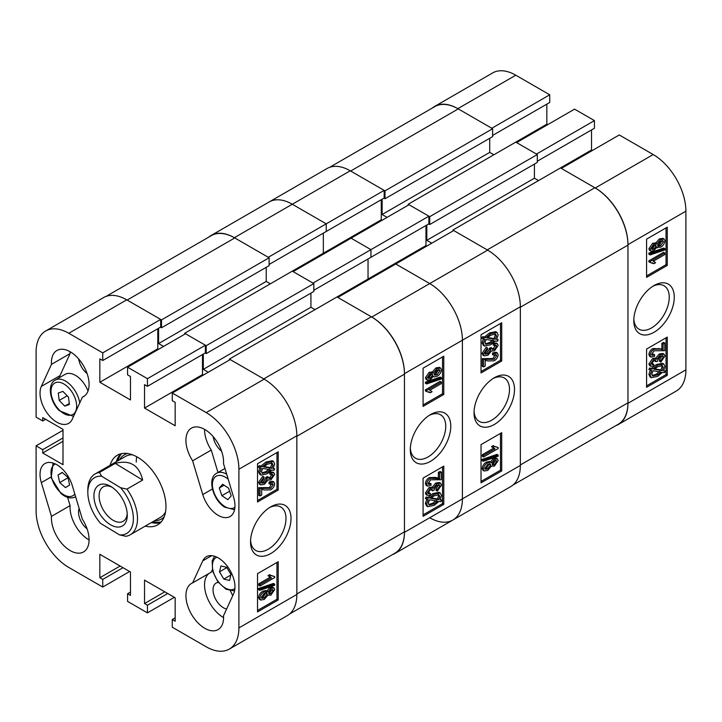 <?xml version="1.0" encoding="UTF-8"?>
<svg xmlns="http://www.w3.org/2000/svg" width="722" height="722" viewBox="0 0 722 722"><rect width="100%" height="100%" fill="white"/><g stroke="black" fill="none" stroke-linecap="round" stroke-linejoin="round"><path stroke-width="1.08" d="M270.768 506.817L270.777 506.817A28.618 16.525 120 0 0 250.534 541.861A28.618 16.525 120 0 0 270.777 553.548A28.618 16.525 120 0 0 291.011 518.495A28.618 16.525 120 0 0 270.777 506.817M250.579 540.345A25.071 14.476 120 0 0 255.732 550.444A25.071 14.476 120 0 0 268.268 549.198A25.071 14.476 120 0 0 284.639 527.105A25.071 14.476 120 0 0 280.804 507.024A25.071 14.476 120 0 0 269.477 507.611M82.38 519.253A26.633 15.379 60 0 1 83.562 551.933A26.633 15.379 60 0 1 70.242 550.615A26.633 15.379 60 0 1 51.47 516.374L41.334 482.621A23.709 13.691 -120 0 1 44.944 463.533A23.709 13.691 -120 0 1 72.254 485.5L82.38 519.253M67.615 497.359L70.097 505.617A26.633 15.379 -120 0 0 88.869 539.857A26.633 15.379 -120 0 0 89.077 539.975M213.189 436.63A14.63 8.447 -120 0 0 221.6 451.187M218.342 582.428A14.63 8.447 -120 0 0 216.068 583.105A14.63 8.447 -120 0 0 213.82 594.829A14.63 8.447 -120 0 0 223.387 607.725A14.63 8.447 -120 0 0 226.627 608.989M79.14 508.441A14.63 8.447 -120 0 0 87.082 528.847M78.68 358.969A14.63 8.447 -120 0 0 87.082 373.527M218.206 515.364A23.709 13.691 -120 0 0 230.065 516.537A23.709 13.691 -120 0 0 233.666 497.449L223.531 463.695A26.633 15.379 60 0 0 212.62 435.989A26.633 15.379 60 0 0 191.438 428.137A26.633 15.379 60 0 0 192.621 460.817L202.756 494.57A23.709 13.691 -120 0 0 218.206 515.364M145.239 526.121A40.242 23.23 -120 0 0 157.622 524.885A40.242 23.23 -120 0 0 165.961 506.465A40.242 23.23 -120 0 0 148.389 465.97A40.242 23.23 -120 0 0 117.379 455.185A40.242 23.23 -120 0 0 110.123 465.293M151.449 522.538A40.242 23.23 -120 0 0 160.483 522.674M223.531 615.713A26.633 15.379 60 0 1 218.071 629.593A26.633 15.379 60 0 1 204.759 628.275A26.633 15.379 60 0 1 187.359 604.801A26.633 15.379 60 0 1 191.438 583.466A26.633 15.379 60 0 1 192.621 582.898L202.756 560.841A23.709 13.691 -120 0 1 206.357 556.725A23.709 13.691 -120 0 1 227.556 566.58A23.709 13.691 -120 0 1 233.666 593.664L223.531 615.713M208.983 573.448A26.633 15.379 -120 0 0 206.302 595.081A26.633 15.379 -120 0 0 223.387 617.518A26.633 15.379 -120 0 0 223.585 617.635M56.794 422.171A23.709 13.691 -120 0 0 68.644 423.345A23.709 13.691 -120 0 0 72.254 419.229L82.38 397.181A26.633 15.379 -120 0 0 83.562 396.613A26.633 15.379 -120 0 0 83.562 365.855A26.633 15.379 -120 0 0 56.93 350.477A26.633 15.379 -120 0 0 51.47 364.357L41.334 386.405A23.709 13.691 -120 0 0 56.794 422.171M266.716 591.201L269.703 587.69L272.681 587.212L273.927 587.934L274.685 589.603L270.885 595.181L267.961 595.099L264.216 599.459L260.678 600.036L259.821 598.204L258.584 597.491C259.081 594.576 260.561 592.446 263.025 591.11L266.147 590.497L267.961 591.914L270.94 588.412L269.703 587.69M260.678 600.036L259.433 599.323L258.584 597.491M259.821 590.325L258.584 589.603L258.584 588.484L273.448 583.43L274.685 584.152L274.685 585.271L259.821 590.325L259.821 589.197L274.685 584.152M260.01 586.029L260.01 584.513L271.49 577.889L269.234 576.364L270.921 575.389L274.685 576.571L274.685 577.555L260.01 586.029L258.774 585.316L258.774 583.791L270.1 577.257M270.515 577.492L267.988 575.651L269.685 574.667L270.921 575.389M271.219 575.678L274.685 576.571M257.528 610.469L276.977 599.242L276.977 562.438M260.01 495.987L260.01 488.388L270.66 488.325L273.178 484.733L272.69 483.695L270.172 484.254L270.362 482.63L273.864 482.025L274.685 483.911C274.288 486.592 272.934 488.577 270.624 489.859L264.523 489.976L261.707 489.363L261.707 495.012L260.01 495.987L258.774 495.274L258.774 487.666L269.414 487.603L271.887 483.578M270.172 484.254L268.927 483.541L269.116 481.908L272.627 481.312L273.864 482.025M261.4 482.72L263.115 482.115L265.922 478.244L265.723 477.359L267.42 476.592L268.665 477.305L269.135 478.659L271.003 478.343L273.178 475.338L272.763 474.444L270.921 474.697L271.111 473.072L273.927 472.784L274.685 474.435L270.912 479.913L267.961 479.986L264.378 484.345L260.687 484.904L259.821 483.072L263.963 476.98L264.153 478.388L261.328 482.224L261.824 483.253L264.36 482.828L267.158 478.957L266.959 478.072L268.665 477.305M268.71 478.054L269.757 477.63L271.914 474.363M270.921 474.697L269.685 473.984L269.866 472.35L272.681 472.071L273.927 472.784M260.687 484.904L259.451 484.191L258.584 482.35L262.718 476.258L263.963 476.98M273.34 468.118L274.685 468.849L273.945 470.383L272.05 470.049L267.167 473.822L261.048 475.085L259.821 472.54L258.584 471.827L260.064 467.486M261.048 475.085L259.803 474.372L258.584 471.827M259.821 472.54L261.301 468.208L258.205 467.17L259.171 465.681L261.066 466.006L265.994 461.99L272.257 460.708L273.494 461.43L274.685 464.038L273.069 468.569L274.685 468.849M257.528 500.545L276.977 489.317L276.977 452.523M63.004 437.947L42.724 449.653L36.1 445.826L36.1 510.824A46.244 26.696 -120 0 0 68.798 567.456L102.732 587.049L102.732 579.405L99.835 577.735L99.835 554.316L130.465 571.995L130.465 595.415L127.568 593.746L127.568 601.39L147.432 612.861L147.432 605.216L144.535 603.538L144.535 580.127L175.166 597.807L175.166 621.227L172.269 619.548L172.269 627.201L206.203 646.795A46.244 26.696 -120 0 0 229.325 649.078A46.244 26.696 -120 0 0 238.901 627.914L238.901 469.246A46.244 26.696 -120 0 0 206.203 412.614L264.153 379.158L230.21 359.565L172.269 393.021L206.203 412.614M172.269 393.021L172.269 400.665L175.166 402.334L175.166 425.754L144.535 408.074L144.535 384.655L147.432 386.324L147.432 378.68L205.382 345.224L185.509 333.754L127.568 367.209L147.432 378.68M127.568 367.209L127.568 374.853L130.465 376.532L130.465 399.952L99.835 382.263L99.835 358.852L102.732 360.522L102.732 352.877L160.681 319.422L126.738 299.829L68.798 333.275L102.732 352.877M68.798 333.275A46.244 26.696 -120 0 0 45.676 330.992A46.244 26.696 -120 0 0 36.1 352.155L36.1 417.154L42.724 420.98L42.724 417.632L63.004 429.337L63.004 464.706L42.724 453.001L42.724 449.653M70.043 351.677A26.633 15.379 -120 0 0 70.097 353.599L59.962 375.657A23.709 13.691 -120 0 0 59.213 377.768M70.097 353.599L51.47 364.357M82.38 397.181L84.645 395.873M192.621 582.898L211.248 572.14L212.304 569.829M45.676 330.992L103.625 297.536A46.244 26.696 60 0 1 126.738 299.829A46.822 27.039 -120 0 1 127.153 300.063L161.511 319.9L161.511 327.788L160.474 327.183M160.681 319.422L160.681 327.066L102.732 360.522M157.784 328.736L157.784 348.816L158.605 349.286M205.382 345.224L205.382 352.877L147.432 386.324M202.485 354.547L202.485 374.619L144.535 408.074M203.306 375.097L202.485 374.619M229.388 360.043L229.388 359.087L263.738 378.924A46.822 27.039 -120 0 1 264.153 379.158A46.244 26.696 60 0 1 296.85 435.79L296.85 594.459A46.244 26.696 60 0 1 287.275 615.631L229.325 649.078M129.635 571.517L102.732 587.049M174.336 597.329L147.432 612.861M278.223 490.03L278.223 451.801L257.528 463.75L257.528 501.98L278.223 490.03L276.977 489.317M278.223 599.955L278.223 561.725L257.528 573.674L257.528 611.904L278.223 599.955L276.977 599.242M36.1 445.826L63.004 430.294M120.727 453.813A40.242 23.23 -120 0 0 116.323 461.71M157.784 348.816L99.835 382.263M45.621 419.302L42.724 420.98M63.004 441.286L42.724 453.001M164.815 591.832L144.535 603.538M167.712 593.502L147.432 605.216M175.166 617.879L172.269 619.548M120.123 566.021L99.835 577.735M123.02 567.7L102.732 579.405M130.465 592.067L127.568 593.746M232.665 595.849A14.63 8.447 -120 0 0 230.309 590.894M204.552 429.337A26.633 15.379 -120 0 0 211.248 450.068L217.972 472.486M70.097 505.617L51.47 516.374M192.621 460.817L211.248 450.068M259.451 467.892L260.407 466.403L259.171 465.681M260.407 466.403L262.312 466.728L261.066 466.006M262.312 466.728L267.23 462.712L265.994 461.99M267.23 462.712L273.494 461.43M271.743 468.343L272.997 464.968L272.131 463.109L267.257 464.219L263.71 466.972L271.743 468.343L270.497 467.63L271.752 464.255L271.391 462.856M272.997 464.968L271.752 464.255M264.144 466.538L270.497 467.63M267.149 472.314L270.651 469.814L262.609 468.434L261.517 471.619L262.339 473.361L267.149 472.314L265.904 471.601L269.405 469.092M261.842 472.901L265.904 471.601M264.36 482.828L263.115 482.115M267.158 478.957L265.922 478.244M266.959 478.072L265.723 477.359M271.003 478.343L269.757 477.63M273.178 475.338L271.941 474.625M271.111 473.072L269.866 472.35M259.821 483.072L258.584 482.35M260.01 488.388L258.774 487.666M270.66 488.325L269.414 487.603M273.178 484.733L271.941 484.011M270.362 482.63L269.116 481.908M260.01 584.513L258.774 583.791M269.234 576.364L267.988 575.651M259.821 589.197L258.584 588.484M270.94 588.412L273.927 587.934M267.203 594.874L267.961 595.099M259.821 598.204C260.317 595.289 261.797 593.168 264.27 591.832L263.025 591.11M264.27 591.832L267.961 591.914M270.885 593.655L273.178 590.47L272.772 589.63L270.985 589.91L268.665 593.105L269.08 593.953L270.885 593.655L269.64 592.942L271.923 589.531M273.178 590.47L271.941 589.757M268.683 593.34L269.64 592.942M264.216 597.942L267.158 593.935L266.689 592.933L264.27 593.349L261.328 597.338L261.815 598.376L264.216 597.942L262.97 597.22L265.858 592.762M267.158 593.935L265.922 593.213M261.391 597.816L262.97 597.22M136.738 456.746A35.116 20.279 -120 0 0 136.259 462.08M154.607 520.706A37.075 21.398 -120 0 0 164.147 516.952M152.947 521.672A40.098 23.149 -120 0 0 161.196 521.907M132.559 454.824A35.116 20.279 -120 0 0 125.429 456.457L95.105 473.957A35.116 20.279 60 0 1 99.483 472.459L115.213 463.38C129.951 459.58 139.093 465.139 142.658 480.049L126.928 489.128A35.116 20.279 60 0 1 137.496 519.452A35.116 20.279 60 0 1 130.231 534.785A35.116 20.279 60 0 1 125.854 536.284L119.545 534.903A32.192 18.582 -120 0 0 133.353 519.389A32.192 18.582 -120 0 0 120.619 487.747L101.658 476.231A32.192 18.582 -120 0 0 87.831 492.422A32.192 18.582 -120 0 0 100.584 523.387L119.545 534.903M130.231 534.785L160.546 517.286A35.116 20.279 -120 0 0 165.528 511.925M127.514 453.506A37.075 21.398 -120 0 0 119.491 459.878M121.747 453.578A40.098 23.149 -120 0 0 117.821 460.844M184.688 334.232L184.688 333.275L206.203 345.703L206.203 353.59L205.174 352.995M158.614 328.257L158.614 343.555L163.578 346.425M238.901 627.914L296.85 594.459A46.822 27.039 -120 0 0 296.85 593.98L296.85 436.268A46.822 27.039 -120 0 0 296.841 435.79L238.901 469.246M208.279 372.227L203.306 369.366L310.92 307.238L310.92 293.132M203.306 354.069L203.306 369.366M206.203 345.703L313.817 283.575L313.817 291.462L206.203 353.59M315.063 309.621L310.92 307.238M263.738 378.924L371.343 316.796L336.993 296.959L368.039 279.035L368.039 258.963L368.039 279.035L368.861 279.513L368.039 279.035L425.98 245.579L425.98 225.508M371.343 316.796A46.822 27.039 60 0 1 404.455 374.14L296.85 436.268M296.85 593.98L404.455 531.852L404.455 374.14M404.455 531.852A46.822 27.039 60 0 1 394.763 553.287L289.513 614.052M106.107 296.381L211.356 235.616A46.822 27.039 60 0 1 234.767 237.935L127.153 300.063M161.511 319.9L269.116 257.772L234.767 237.935M269.116 257.772L269.116 265.66L161.511 327.788M266.219 267.33L266.219 281.427L270.362 283.818M313.817 283.575L292.293 271.147L323.339 253.232L324.16 253.711L323.339 253.232L323.339 233.161L323.339 253.232L381.279 219.777L382.109 220.255M184.688 333.275L292.293 271.147M229.388 359.087L336.993 296.959M158.614 343.555L266.219 281.427M110.168 524.551A23.555 13.601 -120 0 0 127.262 515.183A23.555 13.601 -120 0 0 111.035 486.583A23.555 13.601 -120 0 0 110.601 486.33A23.555 13.601 -120 0 0 93.941 495.698A23.555 13.601 -120 0 0 110.168 524.551M111.946 487.169A19.9 11.489 -120 0 0 103.237 486.836A19.9 11.489 -120 0 0 100.114 502.548A19.9 11.489 -120 0 0 112.822 520.111A19.9 11.489 -120 0 0 123.137 521.311A19.9 11.489 -120 0 0 127.207 513.595M126.928 489.128L120.619 487.747M87.831 492.422L87.831 490.039A35.116 20.279 60 0 1 87.84 489.299A35.116 20.279 60 0 1 95.105 473.957M101.658 476.231L99.483 472.459M142.658 480.049L115.213 463.38M223.838 579.089L219.515 571.833L220.923 565.94L226.654 567.302L230.977 574.559L229.569 580.452L223.838 579.089L230.859 575.028M226.834 567.6L219.515 571.833M88.003 391.035A20.487 11.832 -120 0 0 80.584 379.42A20.487 11.832 -120 0 0 65.179 374.321L55.242 380.061A20.487 11.832 60 0 1 70.648 385.151A20.487 11.832 60 0 1 79.727 402.957M58.247 393.075L62.886 391.396L68.464 397.082L69.411 404.437L64.772 406.116L59.195 400.43L58.247 393.075M69.294 403.508L64.772 406.116M67.209 395.8L59.195 400.43M231.202 495.906L227.836 499.66L221.88 495.698L219.289 487.982L222.656 484.236L228.612 488.198L231.202 495.906M229.632 491.222L221.88 495.698M224.109 485.202L219.289 487.982M69.628 485.003L65.485 487.585L59.691 482.576L58.031 474.995L62.173 472.414L67.976 477.422L69.628 485.003M68.049 477.756L59.691 482.576M62.3 472.531L58.031 474.995M430.529 414.581L430.529 414.581A28.618 16.525 120 0 0 410.295 449.625A28.618 16.525 120 0 0 430.529 461.313A28.618 16.525 120 0 0 450.772 426.26A28.618 16.525 120 0 0 430.529 414.581L430.529 414.581M410.34 448.109A25.071 14.476 120 0 0 415.493 458.208A25.071 14.476 120 0 0 428.029 456.963A25.071 14.476 120 0 0 444.4 434.87A25.071 14.476 120 0 0 440.555 414.789A25.071 14.476 120 0 0 429.238 415.376M427.379 380.196L426.142 379.474L425.375 377.805L429.184 372.227L432.108 372.308L435.844 367.949L439.382 367.363L440.628 368.085L441.485 369.917C440.989 372.832 439.508 374.953 437.036 376.297L433.922 376.902L433.344 376.207L430.366 379.709L427.379 380.196L426.621 378.518L425.375 377.805M426.621 383.969L425.375 383.256L425.375 382.137L440.24 377.083L441.485 377.805L441.485 378.924L426.621 383.969L426.621 382.85L441.485 377.805M430.384 392.741L426.621 391.55L426.621 390.566L441.295 382.091L441.295 383.617L429.816 390.241L432.072 391.757L430.384 392.741L428.841 391.73M426.621 391.55L425.375 390.837L425.375 389.844L440.05 381.378L441.295 382.091M423.083 404.97L442.532 393.734L442.532 356.939M427.442 486.096L426.197 485.383L425.375 483.496C425.772 480.816 427.126 478.83 429.437 477.549L435.546 477.432L438.362 478.045L438.362 472.396L440.05 471.421L441.295 472.134L441.295 479.742L430.646 479.805L428.128 483.397L428.615 484.426L431.133 483.866L430.944 485.5L427.442 486.096L426.621 484.209C427.018 481.529 428.372 479.543 430.682 478.262L439.599 478.758L439.599 473.118L441.295 472.134M428.173 483.83L429.897 483.153L431.133 483.866M437.342 491.141L437.153 489.733L439.978 485.897L439.481 484.868L436.945 485.292L434.148 489.164L434.346 490.048L432.64 490.816L432.171 489.471L430.303 489.778L428.128 492.783L428.543 493.677L430.384 493.424L430.195 495.057L427.379 495.337L426.621 493.686L430.393 488.207L433.344 488.135L436.927 483.776L440.619 483.217L441.485 485.058L437.342 491.141L436.097 490.428L435.917 489.02L438.66 484.688M432.64 490.816L431.395 490.103L431.359 489.354M428.146 493.045L429.139 492.711L430.384 493.424M427.379 495.337L426.142 494.624L425.375 492.973L429.148 487.485L432.108 487.422L435.691 483.063L439.373 482.504L440.619 483.217M441.855 500.238L440.898 501.727L438.994 501.402L434.075 505.418L427.812 506.7L426.621 504.082L428.236 499.552L425.375 498.559L426.124 497.025L428.02 497.359L432.893 493.586L439.021 492.323L440.258 493.036L441.485 495.581L440.005 499.913L441.855 500.238L440.267 499.462M427.812 506.7L426.567 505.978L425.375 503.369L427 498.83M423.083 514.885L442.532 503.658L442.532 466.854M234.352 237.7L292.293 204.245L326.236 223.838L268.286 257.294L234.352 237.7A46.244 26.696 -120 0 0 211.23 235.408L327.12 168.497A46.244 26.696 60 0 1 350.242 170.789L292.293 204.245A46.244 26.696 -120 0 0 269.171 201.952A46.244 26.696 60 0 1 292.293 204.245L326.236 223.838L326.236 231.482L269.116 264.46M428.877 216.194L428.877 223.838L370.937 257.294L370.937 249.65L428.877 216.194L409.013 204.723L351.063 238.179L370.937 249.65L312.987 283.096L293.123 271.625L351.063 238.179L370.937 249.65L370.937 257.294L313.817 290.271M395.764 263.981L429.707 283.575A46.244 26.696 60 0 1 462.405 340.206L462.405 498.875A46.244 26.696 60 0 1 452.829 520.048A46.244 26.696 -120 0 0 462.405 498.875L462.405 340.206A46.244 26.696 -120 0 0 429.707 283.575L487.648 250.128L453.714 230.526L395.764 263.981L429.707 283.575L371.758 317.03L337.824 297.437L395.764 263.981M211.23 235.408A46.244 26.696 -120 0 0 208.992 236.978M392.398 554.658A46.244 26.696 -120 0 0 394.88 553.503A46.244 26.696 -120 0 0 404.455 532.331L404.455 373.662A46.244 26.696 -120 0 0 371.758 317.03M423.083 478.09L423.083 516.32L443.777 504.371L443.777 466.141L423.083 478.09M423.083 368.166L423.083 406.405L443.777 394.456L443.777 356.217L423.083 368.166M442.532 393.734L443.777 394.456M442.532 503.658L443.777 504.371M426.621 499.272L427.361 497.747L426.124 497.025M427.361 497.747L429.256 498.072L428.02 497.359M429.256 498.072L434.139 494.299L432.893 493.586M434.139 494.299L440.258 493.036M426.621 504.082L425.375 503.369M434.048 503.911L437.595 501.158L429.563 499.777L428.308 503.153L429.175 505.012L434.048 503.911L432.812 503.189L436.359 500.436M428.669 504.543L432.812 503.189M439.788 496.501L438.967 494.76L434.157 495.806L430.655 498.315L438.696 499.687L439.788 496.501L438.543 495.788L438.218 494.507M438.696 499.687L437.451 498.974L438.543 495.788M431.142 497.891L437.451 498.974M431.738 487.106L433.344 488.135M437.153 489.733L435.917 489.02M439.978 485.897L438.732 485.184M432.658 490.599L431.422 489.886M426.621 493.686L425.375 492.973M430.393 488.207L429.148 487.485M436.927 483.776L435.691 483.063M439.599 473.118L438.362 472.396M426.621 484.209L425.375 483.496M430.682 478.262L429.437 477.549M439.599 478.758L438.362 478.045M426.621 390.566L425.375 389.844M426.621 382.85L425.375 382.137M426.621 378.518L430.42 372.949L429.184 372.227M430.42 372.949L433.344 373.021L437.09 368.662L435.844 367.949M431.621 371.812L433.344 373.021M437.09 368.662L440.628 368.085M430.321 378.22L432.64 375.025L432.225 374.167L430.42 374.465L428.128 377.651L428.534 378.49L430.321 378.22L429.085 377.498L431.377 374.068M432.64 375.025L431.395 374.303M428.146 377.877L429.085 377.498M437.036 374.781L439.978 370.783L439.49 369.745L437.09 370.178L434.148 374.195L434.617 375.196L437.036 374.781L435.79 374.059L438.669 369.592M439.978 370.783L438.732 370.07M434.202 374.637L435.79 374.059M494.272 377.777L494.272 377.777A28.618 16.525 120 0 0 474.038 412.831A28.618 16.525 120 0 0 494.272 424.509A28.618 16.525 120 0 0 514.506 389.465A28.618 16.525 120 0 0 494.272 377.777M474.074 411.305A25.071 14.476 120 0 0 479.227 421.404A25.071 14.476 120 0 0 491.763 420.168A25.071 14.476 120 0 0 508.144 398.075A25.071 14.476 120 0 0 504.299 377.985A25.071 14.476 120 0 0 492.973 378.572M490.22 462.161L493.198 458.66L496.176 458.181L497.422 458.894L498.18 460.564L494.38 466.141L491.456 466.069L487.72 470.428L484.173 471.006L483.325 469.174L482.079 468.452C482.576 465.546 484.056 463.416 486.529 462.08L489.642 461.466L491.456 462.883L494.444 459.373L493.198 458.66M484.173 471.006L482.937 470.284L482.079 468.452M483.325 461.286L482.079 460.573L482.079 459.445L496.944 454.4L498.18 455.113L498.18 456.232L483.325 461.286L483.325 460.167L498.18 455.113M483.514 456.999L483.514 455.474L494.985 448.849L492.729 447.324L494.426 446.349L498.18 447.532L498.18 448.524L483.514 456.999L482.269 456.277L482.269 454.761L493.595 448.218M494.01 448.461L491.483 446.611L493.18 445.636L494.426 446.349M494.723 446.638L498.18 447.532M481.023 481.439L500.481 470.202L500.481 433.408M483.514 366.947L483.514 359.348L494.155 359.285L496.682 355.693L496.194 354.655L493.667 355.224L493.857 353.59L497.368 352.995L498.18 354.881C497.783 357.561 496.429 359.538 494.128 360.82L488.018 360.937L485.202 360.323L485.202 365.973L483.514 366.947L482.269 366.235L482.269 358.635L492.909 358.572L495.382 354.538M493.667 355.224L492.431 354.502L492.612 352.877L496.122 352.273L497.368 352.995M484.895 353.69L486.619 353.076L489.417 349.204L489.218 348.32L490.924 347.553L492.16 348.266L492.63 349.619L494.498 349.313L496.682 346.307L496.267 345.414L494.426 345.667L494.606 344.033L497.422 343.753L498.18 345.396L494.417 350.883L491.456 350.955L487.873 355.305L484.191 355.865L483.325 354.033L487.458 347.941L487.648 349.358L484.823 353.193L485.319 354.222L487.855 353.798L490.662 349.926L490.455 349.033L492.16 348.266M492.205 349.015L493.252 348.591L495.418 345.324M494.426 345.667L493.18 344.945L493.37 343.32L496.176 343.031L497.422 343.753M484.191 355.865L482.946 355.152L482.079 353.32L486.222 347.228L487.458 347.941M496.844 339.078L498.18 339.818L497.44 341.344L495.545 341.019L490.671 344.791L484.543 346.055L483.325 343.51L482.079 342.788L483.559 338.456M484.543 346.055L483.307 345.333L482.079 342.788M483.325 343.51L484.805 339.169L481.7 338.14L482.666 336.651L484.57 336.975L489.489 332.959L495.752 331.678L496.998 332.391L498.18 335.008L496.565 339.539L498.18 339.818M481.023 371.514L500.481 360.287L500.481 323.483M429.707 517.755A46.244 26.696 -120 0 0 452.829 520.048L394.88 553.503M384.176 190.382L326.236 223.838L326.236 231.482L384.176 198.036L384.176 190.382L350.242 170.789M381.279 199.705L381.279 219.777M426.81 246.058L425.98 245.579M452.884 231.004L452.884 230.047L487.233 249.884A46.822 27.039 -120 0 1 487.648 250.128A46.244 26.696 60 0 1 520.345 306.76L520.345 465.428A46.244 26.696 60 0 1 510.77 486.592L452.829 520.048M501.718 361L501.718 322.77L481.023 334.71L481.023 372.949L501.718 361L500.481 360.287M501.718 470.924L501.718 432.686L481.023 444.635L481.023 482.865L501.718 470.924L500.481 470.202M482.946 338.853L483.902 337.364L482.666 336.651M483.902 337.364L485.807 337.688L484.57 336.975M485.807 337.688L490.734 333.672L489.489 332.959M490.734 333.672L496.998 332.391M495.238 339.313L496.492 335.938L495.626 334.078L490.752 335.179L487.206 337.932L495.238 339.313L494.001 338.591L495.247 335.216L494.886 333.826M496.492 335.938L495.247 335.216M487.639 337.508L494.001 338.591M490.644 343.284L494.146 340.775L486.105 339.394L485.013 342.58L485.843 344.331L490.644 343.284L489.408 342.562L492.9 340.062M485.337 343.862L489.408 342.562M487.855 353.798L486.619 353.076M490.662 349.926L489.417 349.204M490.455 349.033L489.218 348.32M494.498 349.313L493.252 348.591M496.682 346.307L495.436 345.585M494.606 344.033L493.37 343.32M483.325 354.033L482.079 353.32M483.514 359.348L482.269 358.635M494.155 359.285L492.909 358.572M496.682 355.693L495.436 354.98M493.857 353.59L492.612 352.877M483.514 455.474L482.269 454.761M492.729 447.324L491.483 446.611M483.325 460.167L482.079 459.445M494.444 459.373L497.422 458.894M490.707 465.843L491.456 466.069M483.325 469.174C483.821 466.259 485.301 464.129 487.765 462.793L486.529 462.08M487.765 462.793L490.888 462.179M494.38 464.625L496.682 461.439L496.267 460.591L494.48 460.871L492.16 464.066L492.575 464.923L494.38 464.625L493.144 463.903L495.418 460.492M496.682 461.439L495.436 460.717M492.187 464.3L493.144 463.903M487.711 468.903L490.662 464.896L490.184 463.894L487.774 464.309L484.823 468.298L485.319 469.336L487.711 468.903L486.475 468.19L489.363 463.732M490.662 464.896L489.417 464.183M484.886 468.777L486.475 468.19M408.183 205.201L408.183 204.245L429.707 216.672L429.707 224.551L428.669 223.955M382.109 199.227L382.109 214.515L387.073 217.385M329.602 167.342L434.852 106.585A46.822 27.039 60 0 1 458.262 108.905L350.657 171.033L385.007 190.861L385.007 198.749L383.969 198.153M404.455 532.331L520.345 465.428A46.822 27.039 -120 0 0 520.345 464.95L520.345 307.238A46.822 27.039 -120 0 0 520.345 306.76L404.455 373.662M431.774 243.197L426.81 240.327L534.415 178.199L534.415 164.102M426.81 225.029L426.81 240.327M429.707 216.672L537.312 154.544L537.312 162.423L429.707 224.551M538.558 180.59L534.415 178.199M487.233 249.884L594.847 187.756L560.489 167.919L591.535 150.005L591.535 129.933M594.847 187.756A46.822 27.039 60 0 1 627.959 245.11L520.345 307.238M520.345 464.95L627.959 402.822L627.959 245.11M627.959 402.822A46.822 27.039 60 0 1 618.258 424.256L513.008 485.022M385.007 190.861L492.612 128.733L458.262 108.905M492.612 128.733L492.612 136.62L385.007 198.749M489.715 138.29L489.715 152.387L493.857 154.779M537.312 154.544L515.797 142.117L546.834 124.193L547.664 124.671M408.183 204.245L515.797 142.117M452.884 230.047L560.489 167.919M382.109 214.515L489.715 152.387M654.033 285.542L654.033 285.542A28.618 16.525 120 0 0 633.799 320.586A28.618 16.525 120 0 0 654.033 332.273A28.618 16.525 120 0 0 674.267 297.229A28.618 16.525 120 0 0 654.033 285.542M633.835 319.07A25.071 14.476 120 0 0 638.988 329.169A25.071 14.476 120 0 0 651.524 327.932A25.071 14.476 120 0 0 667.904 305.839A25.071 14.476 120 0 0 664.059 285.75A25.071 14.476 120 0 0 652.733 286.336M650.883 251.157L649.638 250.444L648.879 248.765L652.679 243.197L655.603 243.269L659.339 238.91L662.886 238.332L664.123 239.045L664.98 240.877C664.484 243.792 663.004 245.922 660.54 247.258L656.839 247.168L653.861 250.678L650.883 251.157L650.116 249.487L648.879 248.765M650.116 254.938L648.879 254.216L648.879 253.097L663.735 248.052L664.98 248.765L664.98 249.884L650.116 254.938L650.116 253.819L664.98 248.765M653.879 263.701L650.116 262.519L650.116 261.526L664.791 253.061L664.791 254.577L653.32 261.202L655.576 262.727L653.879 263.701L652.327 262.682M650.116 262.519L648.879 261.797L648.879 260.813L663.554 252.339L664.791 253.061M646.578 275.93L666.036 264.703L666.036 227.899M650.928 357.056L649.692 356.343L648.879 354.457C649.277 351.776 650.63 349.8 652.932 348.509L661.857 349.006L661.857 343.365L663.554 342.381L664.791 343.103L664.791 350.702L654.15 350.766L651.623 354.358L652.101 355.386L654.628 354.827L654.448 356.46L650.928 357.056L650.116 355.17C650.513 352.498 651.867 350.513 654.177 349.231L660.287 349.114L663.103 349.728L663.103 344.078L664.791 343.103M651.677 354.8L653.392 354.114L654.628 354.827M660.838 362.11L660.657 360.693L663.473 356.858L662.976 355.829L660.44 356.253L657.643 360.134L657.841 361.018L656.136 361.785L655.657 360.422L653.807 360.738L651.623 363.744L652.029 364.637L653.879 364.393L653.69 366.018L650.883 366.298L650.116 364.655L653.888 359.168L656.839 359.105L660.422 354.746L664.087 354.168L664.98 356.018L660.838 362.11L659.601 361.388L659.412 359.98L662.164 355.648M656.136 361.785L654.899 361.063L654.854 360.323M651.641 364.005L652.643 363.671L653.879 364.393M650.883 366.298L649.638 365.585L648.879 363.933L652.652 358.455L655.603 358.383L659.186 354.024L662.85 353.455L664.087 354.168M665.359 371.198L664.393 372.687L662.489 372.362L657.571 376.379L651.307 377.66L650.116 375.052L651.74 370.512L648.879 369.52L649.619 367.994L651.515 368.319L656.388 364.547L662.516 363.283L663.762 363.996L664.98 366.541L663.5 370.882L665.359 371.198L663.771 370.422M651.307 377.66L650.062 376.938L648.879 374.33L650.495 369.799M646.578 385.855L666.036 374.619L666.036 337.824M515.797 75.205L457.847 108.661A46.244 26.696 -120 0 0 434.725 106.369L492.675 72.922A46.244 26.696 60 0 1 515.797 75.205L549.731 94.799L549.731 102.452L492.612 135.429M546.834 104.121L546.834 124.193M594.432 120.61L536.491 154.066L516.618 142.595L574.568 109.139L594.432 120.61L594.432 128.254L537.312 161.232M592.365 150.483L591.535 150.005M685.9 211.176L627.959 244.632A46.244 26.696 -120 0 0 595.262 187.991L561.319 168.397L619.268 134.951L653.202 154.544A46.244 26.696 60 0 1 685.9 211.176L685.9 369.844A46.244 26.696 60 0 1 676.324 391.008L618.375 424.464A46.244 26.696 -120 0 0 627.959 403.3L685.9 369.844M457.847 108.661L491.79 128.254L549.731 94.799M434.725 106.369A46.244 26.696 -120 0 0 432.487 107.948M615.893 425.619A46.244 26.696 -120 0 0 618.375 424.464M627.959 244.632L627.959 403.3M646.578 349.051L646.578 387.29L667.272 375.341L667.272 337.102L646.578 349.051M646.578 239.135L646.578 277.365L667.272 265.416L667.272 227.186L646.578 239.135M666.036 264.703L667.272 265.416M666.036 374.619L667.272 375.341M650.116 370.242L650.865 368.707L649.619 367.994M650.865 368.707L652.76 369.032L651.515 368.319M652.76 369.032L657.634 365.26L656.388 364.547M657.634 365.26L663.762 363.996M650.116 375.052L648.879 374.33M657.552 374.871L661.099 372.119L653.067 370.738L651.813 374.113L652.67 375.972L657.552 374.871L656.307 374.158L659.854 371.406M652.165 375.512L656.307 374.158M663.283 367.471L662.453 365.711L657.652 366.776L654.159 369.276L662.191 370.657L663.283 367.471L662.047 366.749L661.722 365.467M662.191 370.657L660.955 369.935L662.047 366.749M654.646 368.861L660.955 369.935M655.233 358.067L656.839 359.105M660.657 360.693L659.412 359.98M663.473 356.858L662.236 356.145M656.163 361.569L654.917 360.847M650.116 364.655L648.879 363.933M653.888 359.168L652.652 358.455M660.422 354.746L659.186 354.024M663.103 344.078L661.857 343.365M650.116 355.17L648.879 354.457M654.177 349.231L652.932 348.509M663.103 349.728L661.857 349.006M650.116 261.526L648.879 260.813M650.116 253.819L648.879 253.097M650.116 249.487L653.924 243.91L652.679 243.197M653.924 243.91L656.839 243.991L660.585 239.632L659.339 238.91M655.107 242.772L656.839 243.991M660.585 239.632L664.123 239.045M656.154 247.141L657.399 247.854L656.839 247.168M653.825 249.18L656.136 245.985L655.729 245.128L653.915 245.435L651.623 248.612L652.02 249.451L653.825 249.18L652.58 248.467L654.881 245.038M656.136 245.985L654.899 245.272M651.641 248.846L652.58 248.467M660.531 245.742L663.473 241.753L662.967 240.706L660.585 241.148L657.643 245.155L658.121 246.157L660.531 245.742L659.285 245.029L662.173 240.552M663.473 241.753L662.236 241.031M657.697 245.606L659.285 245.029M59.962 375.657L41.334 386.405M211.726 555.66L202.756 560.841M50.991 477.052L41.334 482.621M212.403 488.993L202.756 494.57M265.389 488.189L264.144 487.467M216.808 557.158A18.149 10.478 -120 0 0 212.773 562.501A18.149 10.478 -120 0 0 219.353 582.943A18.149 10.478 -120 0 0 234.912 588.511M68.4 387.552A18.149 10.478 -120 0 0 51.84 386.55A18.149 10.478 -120 0 0 59.258 409.952A18.149 10.478 -120 0 0 75.819 410.953A18.149 10.478 -120 0 0 68.4 387.552M228.197 479.237A18.149 10.478 -120 0 0 226.212 477.729A18.149 10.478 -120 0 0 212.448 483.442A18.149 10.478 -120 0 0 224.271 506.158A18.149 10.478 -120 0 0 234.912 507.268M224.966 468.452L216.654 473.253A20.487 11.832 60 0 1 226.663 474.128M55.395 463.966A18.149 10.478 -120 0 0 51.361 476.285A18.149 10.478 -120 0 0 60.747 492.603A18.149 10.478 -120 0 0 74.808 494.01M436.792 478.154L435.546 477.432M488.884 359.15L487.648 358.437M595.262 187.991L653.202 154.544M660.287 349.114L659.042 348.401M234.56 590.948L225.995 589.224L217.863 581.797L212.656 571.21L212.151 561.003L214.524 556.247M55.242 380.061C46.984 384.303 49.809 401.45 59.24 410.637L73.545 416.423M234.56 509.705L224.632 507.151C212.8 499.832 206.952 478.063 216.654 473.253M75.729 496.79C71.198 499.028 66.243 497.909 60.874 493.415L51.154 477.693L53.112 463.055M430.79 390.629L429.545 389.907M433.922 376.902L432.677 376.189M654.312 261.599L653.067 260.877"/></g></svg>
